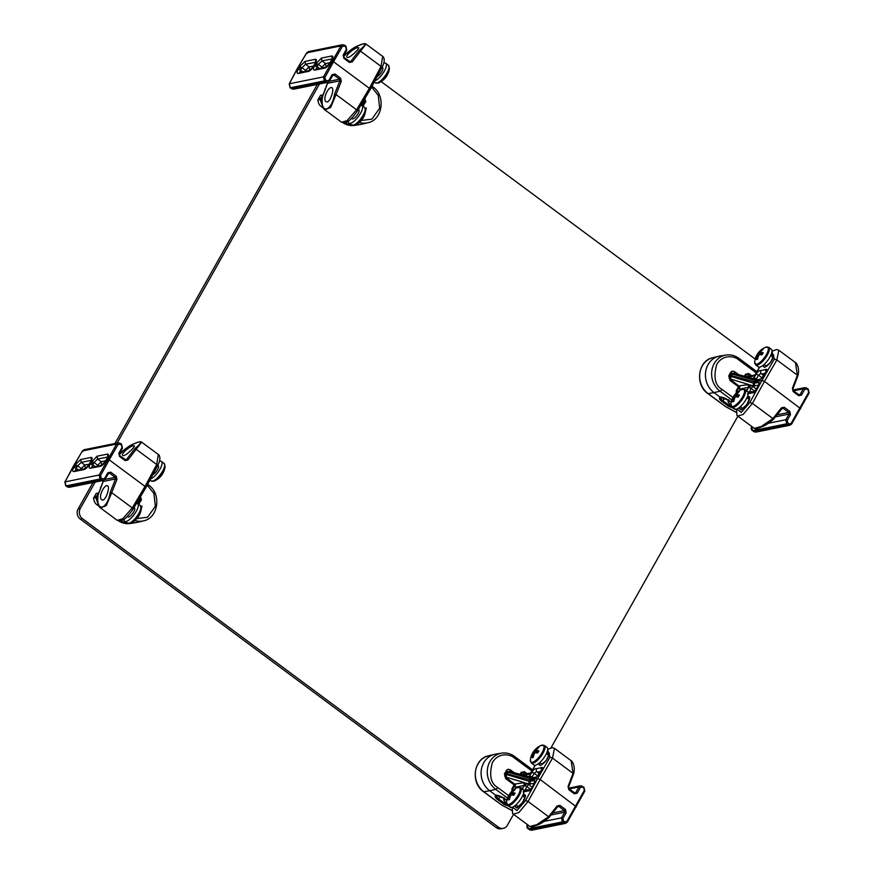 <?xml version="1.0" encoding="UTF-8"?>
<svg xmlns="http://www.w3.org/2000/svg" width="874" height="874" viewBox="0 0 874 874"><rect width="100%" height="100%" fill="white"/><g stroke="black" fill="none" stroke-linecap="round" stroke-linejoin="round"><path stroke-width="1.31" d="M344.443 54.363L345.143 54.887M381.13 81.588L755.223 359.061M513.551 814.317L507.368 825.274A7.331 6.468 -101.4 0 1 503.282 828.344A7.331 6.468 -101.4 0 1 498.431 827.197L82.429 518.632A7.331 6.468 -101.4 0 1 80.288 508.493L95.168 482.087M117.16 443.063L319.491 83.959M737.885 416.188L551.035 747.783M317.328 84.407L114.986 443.5M92.994 482.524L78.125 508.93A7.331 6.468 78.6 0 0 80.266 519.069L496.257 827.634A7.331 6.468 78.6 0 0 501.108 828.781L503.282 828.344M707.754 393.355A2.054 0.688 -53.4 0 0 707.874 393.595A2.054 0.688 -53.4 0 0 708.126 393.639L713.992 392.612A20.244 17.851 -101.4 0 1 705.613 372.062A20.244 17.851 -101.4 0 1 718.799 356.253A20.244 17.851 -101.4 0 1 719.947 356.024L725.955 355.041A20.015 17.655 -101.4 0 0 711.884 370.27A20.015 17.655 -101.4 0 0 720.078 391.224L731.855 399.953M732.947 397.495L721.957 389.345A2.054 0.688 -53.4 0 1 720.078 391.224L713.992 392.612L720.143 397.178C718.767 398.205 719.477 399.713 722.274 401.679L728.479 406.29L737.011 409.688M731.724 407L729.309 405.481L728.479 406.29M729.932 404.367L729.309 405.481L723.093 400.882C720.427 398.752 719.805 397.441 721.225 396.949L720.143 397.178L721.225 396.949M731.221 402.171L728.785 400.368L720.143 397.178M744.419 376.235L745.544 374.258L748.756 373.559L751.651 375.711M736.192 393.191L736.29 390.656L738.486 386.767L730.052 380.507L728.752 375.842L729.255 376.476L731.167 373.067L734.597 373.515M728.752 375.842L730.675 372.444C731.571 371.002 732.98 370.816 734.914 371.887L733.821 373.307A2.054 1.125 105.5 0 0 732.51 374.181L754.961 380.398L756.644 379.786M745.893 375.022L747.674 374.64L745.893 375.022L745.544 374.258L745.893 375.022L747.674 374.64L748.756 373.559M730.675 372.444L731.025 374.575L729.102 378.049M730.074 379.655L729.255 376.476L730.205 379.677L738.65 385.937L730.271 379.797M731.767 373.875L731.407 375.044M747.281 396.96A7.68 2.589 126.6 0 1 749.193 396.785A7.68 2.589 126.6 0 1 747.03 404.028A7.68 2.589 126.6 0 1 740.398 409.294A7.68 2.589 126.6 0 1 740.027 409.13A7.68 2.589 126.6 0 1 739.644 407.251M771.065 354.735A7.68 2.589 126.6 0 1 772.977 354.56A7.68 2.589 126.6 0 1 770.475 362.273A7.68 2.589 126.6 0 1 763.821 366.905A7.68 2.589 126.6 0 1 763.723 366.818A7.68 2.589 126.6 0 1 763.439 365.026M766.367 347.022A10.455 3.518 -53.4 0 0 765.548 347.284A10.455 3.518 -53.4 0 0 765.537 347.284L768.749 347.371A10.947 3.682 -53.4 0 1 765.187 358.351A10.947 3.682 -53.4 0 1 755.715 364.939L754.699 361.891A10.455 3.518 -53.4 0 0 763.843 358.384A10.455 3.518 -53.4 0 0 766.367 347.022M757.561 353.904A16.945 15.262 165.7 0 0 757.223 354.44A16.945 15.262 165.7 0 0 756.403 355.969A17.83 5.353 24.7 0 1 757.791 355.008A17.83 16.18 70.6 0 0 756.392 359.531A16.945 0.841 173.9 0 1 757.55 359.29A17.83 15.175 -95 0 1 759.025 354.757A17.83 5.353 24.7 0 1 762.073 354.822A16.945 8.183 108.3 0 1 763.231 352.757A17.83 6.358 -145.8 0 0 760.271 352.55A17.83 15.175 -95 0 1 763.242 349.196A16.945 7.921 70.4 0 0 762.084 349.425A17.83 16.18 70.6 0 0 759.036 352.801A17.83 6.358 -145.8 0 0 757.605 353.839A17.83 6.358 -145.8 0 0 757.561 353.904L759.2 354.746M757.791 355.008L758.687 355.521M761.407 354.757L759.036 352.801M760.271 352.55L762.27 354.429M755.715 364.939L758.337 366.883A10.947 3.682 -53.4 0 0 767.809 360.296A10.947 3.682 -53.4 0 0 771.371 349.316L768.749 347.371M762.084 349.425L762.303 350.059M737.612 396.982L735.242 395.026A17.83 16.18 70.6 0 1 738.29 391.65A16.945 7.921 70.4 0 1 739.448 391.421A17.83 15.175 -95 0 0 736.476 394.775A17.83 6.358 -145.8 0 1 739.437 394.982A16.945 8.183 108.3 0 0 738.279 397.047A17.83 5.353 24.7 0 0 735.231 396.982A17.83 15.175 -95 0 0 733.756 401.516A16.945 0.841 173.9 0 0 732.598 401.756A17.83 16.18 70.6 0 1 733.996 397.233A17.83 5.353 24.7 0 0 732.609 398.194A16.945 15.262 165.7 0 1 733.428 396.665A17.841 17.841 0 0 0 730.915 404.116L730.915 404.116A10.455 3.518 -53.4 0 0 740.049 400.609A10.455 3.518 -53.4 0 0 742.572 389.247A10.455 3.518 -53.4 0 0 741.753 389.509A10.455 3.518 -53.4 0 0 741.742 389.509A17.841 17.841 0 0 0 733.81 396.064A17.83 6.358 -145.8 0 0 733.767 396.13L735.405 396.971M735.242 395.026A17.83 6.358 -145.8 0 0 733.81 396.064M733.996 397.233L734.892 397.746M736.476 394.775L738.475 396.654M744.965 389.596A10.947 3.682 -53.4 0 1 741.403 400.576A10.947 3.682 -53.4 0 1 731.92 407.164L734.542 409.108A10.947 3.682 -53.4 0 0 744.025 402.521A10.947 3.682 -53.4 0 0 747.587 391.541L744.965 389.596L741.742 389.509M738.29 391.65L738.508 392.284M483.42 791.483A2.054 0.688 -53.4 0 0 483.541 791.713A2.054 0.688 -53.4 0 0 483.792 791.757L489.669 790.741A20.244 17.851 -101.4 0 1 481.279 770.191A20.244 17.851 -101.4 0 1 494.466 754.382A20.244 17.851 -101.4 0 1 495.613 754.142L501.621 753.159A20.015 17.655 -101.4 0 0 487.55 768.388A20.015 17.655 -101.4 0 0 495.744 789.342L507.521 798.082M508.613 795.624L497.634 787.474A2.054 0.688 -53.4 0 1 495.744 789.342L489.669 790.741L495.82 795.296C494.433 796.334 495.143 797.831 497.94 799.808L504.156 804.419L512.677 807.805M507.39 805.129L504.975 803.61L504.156 804.419M505.598 802.496L504.975 803.61L498.759 799C496.093 796.87 495.471 795.559 496.891 795.067L495.82 795.296L496.891 795.067M506.887 800.3L504.451 798.486L495.82 795.296M520.096 774.364L521.21 772.376L524.433 771.687L527.317 773.829M511.858 791.32L511.967 788.785L514.152 784.896L505.718 778.636L504.418 773.971L504.921 774.593L506.833 771.196L510.263 771.644M504.418 773.971L506.341 770.573C507.237 769.12 508.646 768.934 510.58 770.016L509.487 771.425A2.054 1.125 105.5 0 0 508.176 772.31L530.638 778.516L532.321 777.904M521.57 773.14L523.34 772.758L521.57 773.14L521.21 772.376L521.57 773.14L524.433 771.687M506.341 770.573L506.702 772.692L504.768 776.178M505.74 777.773L504.921 774.593L505.882 777.805L514.316 784.054L505.937 777.926M507.444 772.004L507.073 773.162M522.947 795.089A7.68 2.589 126.6 0 1 524.859 794.903A7.68 2.589 126.6 0 1 522.696 802.146A7.68 2.589 126.6 0 1 516.064 807.412A7.68 2.589 126.6 0 1 515.704 807.248A7.68 2.589 126.6 0 1 515.31 805.369M546.742 752.864A7.68 2.589 126.6 0 1 548.654 752.678A7.68 2.589 126.6 0 1 546.152 760.391A7.68 2.589 126.6 0 1 539.487 765.023A7.68 2.589 126.6 0 1 539.389 764.947A7.68 2.589 126.6 0 1 539.105 763.144M537.073 752.875L534.702 750.93A17.83 16.18 70.6 0 1 537.75 747.554A16.945 7.921 70.4 0 1 538.908 747.314A17.83 15.175 -95 0 0 535.937 750.679A17.83 6.358 -145.8 0 1 538.897 750.875A16.945 8.183 108.3 0 0 537.739 752.94A17.83 5.353 24.7 0 0 534.702 752.885A17.83 15.175 -95 0 0 533.216 757.419A16.945 0.841 173.9 0 0 532.058 757.649A17.83 16.18 70.6 0 1 533.457 753.126A17.83 5.353 24.7 0 0 532.069 754.087A16.945 15.262 165.7 0 1 532.889 752.558A17.841 17.841 0 0 0 530.376 760.009L530.376 760.009A10.455 3.518 -53.4 0 0 539.509 756.502A10.455 3.518 -53.4 0 0 542.033 745.151A10.455 3.518 -53.4 0 0 541.214 745.402A10.455 3.518 -53.4 0 0 541.203 745.413A17.841 17.841 0 0 0 533.271 751.957A17.83 6.358 -145.8 0 0 533.227 752.022L534.866 752.864M534.702 750.93A17.83 6.358 -145.8 0 0 533.271 751.957M533.457 753.126L534.353 753.65M535.937 750.679L537.936 752.558M544.426 745.489A10.947 3.682 -53.4 0 1 540.864 756.469A10.947 3.682 -53.4 0 1 531.381 763.068L534.003 765.012A10.947 3.682 -53.4 0 0 543.486 758.414A10.947 3.682 -53.4 0 0 547.048 747.434L544.426 745.489L541.203 745.413M537.75 747.554L537.969 748.177M513.278 795.1L510.908 793.155A17.83 16.18 70.6 0 1 513.956 789.779A16.945 7.921 70.4 0 1 515.114 789.539A17.83 15.175 -95 0 0 512.142 792.904A17.83 6.358 -145.8 0 1 515.103 793.1A16.945 8.183 108.3 0 0 513.945 795.165A17.83 5.353 24.7 0 0 510.908 795.111A17.83 15.175 -95 0 0 509.422 799.644A16.945 0.841 173.9 0 0 508.264 799.874A17.83 16.18 70.6 0 1 509.662 795.351A17.83 5.353 24.7 0 0 508.275 796.312A16.945 15.262 165.7 0 1 509.094 794.783A17.841 17.841 0 0 0 506.581 802.234L506.581 802.234A10.455 3.518 -53.4 0 0 515.715 798.727A10.455 3.518 -53.4 0 0 518.238 787.376A10.455 3.518 -53.4 0 0 517.419 787.627A10.455 3.518 -53.4 0 0 517.408 787.638A17.841 17.841 0 0 0 509.476 794.182A17.83 6.358 -145.8 0 0 509.433 794.248L511.072 795.089M510.908 793.155A17.83 6.358 -145.8 0 0 509.476 794.182M509.662 795.351L510.558 795.875M512.142 792.904L514.141 794.783M520.631 787.714A10.947 3.682 -53.4 0 1 517.069 798.694A10.947 3.682 -53.4 0 1 507.597 805.293L510.208 807.237A10.947 3.682 -53.4 0 0 519.691 800.639A10.947 3.682 -53.4 0 0 523.253 789.659L520.631 787.714L517.408 787.638M513.956 789.779L514.185 790.402M366.315 107.994L364.808 114.308M321.075 98.172L317.939 100.324L318.77 98.478L320.354 98.86M317.83 99.942L318.77 98.478M321.894 99.308L319.687 99.494L321.763 101.679M322.124 94.873L322.124 95.736L320.55 95.266L318.846 98.347M359.269 122.415A20.015 17.655 -101.4 0 0 367.834 122.742L361.902 124.163A20.244 17.851 -101.4 0 1 360.765 124.392A20.244 17.851 -101.4 0 1 356.177 124.479M317.939 100.324L320.441 98.096L322.113 97.932M321.785 100.608L320.496 100.739L323.446 108.278M364.469 97.123L365.769 101.777L364.731 101.264L361.76 105.393M365.769 101.777L362.852 106.169M363.846 105.186L361.683 104.334M364.458 99.177L364.731 101.264L364.108 101.133A2.054 0.666 28.2 0 1 364.021 101.209M360.831 105.273A10.947 3.682 126.6 0 1 361.989 105.525L364.611 107.469A10.947 3.682 126.6 0 1 362.164 116.854A10.947 3.682 126.6 0 1 353.02 125.255A10.947 3.682 126.6 0 1 351.567 125.048L354.789 125.135A17.841 17.841 0 0 0 362.721 118.58A17.83 6.358 34.2 0 0 362.765 118.514A16.945 15.262 -14.3 0 0 363.103 117.979A17.841 17.841 0 0 0 365.616 110.528L365.616 110.528A10.455 3.518 126.6 0 1 361.639 118.886A10.455 3.518 126.6 0 1 354.789 125.135A10.455 3.518 126.6 0 1 354.778 125.135A10.455 3.518 126.6 0 1 353.959 125.397M363.103 117.979A16.945 15.262 -14.3 0 0 363.923 116.45M358.318 109.49L358.788 109.84A5.572 1.879 126.6 0 1 357.542 114.614A5.572 1.879 126.6 0 1 352.888 118.897A5.572 1.879 126.6 0 1 352.146 118.788L351.621 118.394M361.989 105.525A10.947 3.682 126.6 0 1 359.542 114.909A10.947 3.682 126.6 0 1 350.398 123.31A10.947 3.682 126.6 0 1 348.955 123.103A10.947 3.682 126.6 0 1 348.322 121.147M378.573 82.91A17.841 17.841 0 0 0 386.516 76.355A17.83 6.358 34.2 0 0 386.559 76.289A16.945 15.262 -14.3 0 0 386.898 75.754A17.841 17.841 0 0 0 389.411 68.303L389.411 68.303A10.455 3.518 126.6 0 1 385.423 76.661A10.455 3.518 126.6 0 1 378.584 82.91A10.455 3.518 126.6 0 1 378.573 82.91A10.455 3.518 126.6 0 1 377.754 83.172M386.898 75.754A16.945 15.262 -14.3 0 0 387.717 74.224M382.069 67.232L382.583 67.615A5.572 1.879 126.6 0 1 381.567 72.029A5.572 1.879 126.6 0 1 377.12 76.53M383.719 63.267A10.947 3.682 126.6 0 1 385.784 63.299A10.947 3.682 126.6 0 1 383.653 72.181A10.947 3.682 126.6 0 1 374.782 80.921M141.981 506.122L140.474 512.426M96.741 496.301L93.605 498.442L94.436 496.596L96.02 496.989M99.8 507.084C96.839 503.894 94.621 504.779 93.507 498.06L94.436 496.596M97.56 497.437L95.364 497.623L97.429 499.808M97.79 493.002L97.79 493.854L96.227 493.395L94.512 496.465M134.946 520.533A20.015 17.655 -101.4 0 0 143.5 520.86L137.579 522.291A20.244 17.851 -101.4 0 1 136.431 522.521A20.244 17.851 -101.4 0 1 131.843 522.597M93.605 498.442L96.118 496.224L97.779 496.05M97.451 498.726L96.162 498.868L99.112 506.407M140.135 495.241L141.435 499.906L140.397 499.393L137.426 503.511M141.435 499.906L138.518 504.287M139.512 503.304L137.36 502.463M140.124 497.306L140.397 499.393L139.785 499.251M136.497 503.391A10.947 3.682 126.6 0 1 137.655 503.653L140.277 505.598A10.947 3.682 126.6 0 1 137.83 514.983A10.947 3.682 126.6 0 1 128.686 523.384A10.947 3.682 126.6 0 1 127.243 523.165L130.455 523.253A17.841 17.841 0 0 0 138.387 516.709A17.83 6.358 34.2 0 0 138.431 516.632A16.945 15.262 -14.3 0 0 138.769 516.097A17.841 17.841 0 0 0 141.293 508.646L141.293 508.646A10.455 3.518 126.6 0 1 137.305 517.015A10.455 3.518 126.6 0 1 130.455 523.253L130.455 523.253A10.455 3.518 126.6 0 1 129.636 523.515M138.769 516.097A16.945 15.262 -14.3 0 0 139.6 514.578M133.984 507.619L134.454 507.958A5.572 1.879 126.6 0 1 133.209 512.743A5.572 1.879 126.6 0 1 128.554 517.026A5.572 1.879 126.6 0 1 127.823 516.916L127.287 516.523M137.655 503.653A10.947 3.682 126.6 0 1 135.208 513.038A10.947 3.682 126.6 0 1 126.064 521.439A10.947 3.682 126.6 0 1 124.621 521.232A10.947 3.682 126.6 0 1 123.988 519.276M159.385 461.396A10.947 3.682 126.6 0 1 161.45 461.428L164.072 463.373A10.947 3.682 126.6 0 1 161.624 472.758A10.947 3.682 126.6 0 1 152.48 481.159A10.947 3.682 126.6 0 1 151.038 480.94L154.25 481.028A17.841 17.841 0 0 0 162.182 474.484A17.83 6.358 34.2 0 0 162.225 474.407A16.945 15.262 -14.3 0 0 162.564 473.872A17.841 17.841 0 0 0 165.088 466.421L165.088 466.421A10.455 3.518 126.6 0 1 161.1 474.79A10.455 3.518 126.6 0 1 154.25 481.028A10.455 3.518 126.6 0 1 154.239 481.028A10.455 3.518 126.6 0 1 153.42 481.29M162.564 473.872A16.945 15.262 -14.3 0 0 163.383 472.353M157.735 465.361L158.249 465.733A5.572 1.879 126.6 0 1 157.233 470.146A5.572 1.879 126.6 0 1 152.786 474.658M161.45 461.428A10.947 3.682 126.6 0 1 159.319 470.299A10.947 3.682 126.6 0 1 150.459 479.039M762.183 377.961L758.566 375.164L760.817 373.384L763.843 375.744M752.11 378.366L753.869 378.005L756.108 374.192C757.944 371.461 759.43 370.259 760.555 370.598L760.817 373.384C761.844 374.345 763.658 373.985 766.247 372.28L765.231 369.658C767.11 368.708 767.394 369.549 766.094 372.171L761.199 378.759M753.202 378.661L754.207 377.994L756.392 378.857L756.392 380.354M759.659 367.124L754.415 375.918L754.918 374.826L754.415 375.918L747.991 377.218M755.562 373.996L759.495 367.146M734.193 373.569A2.054 1.125 105.5 0 0 733.821 373.307L756.939 379.633M730.26 376.486L731.833 375.328L731.21 376.497A2.054 1.136 106.7 0 0 731.025 379.207A2.054 1.912 -176 0 1 730.161 376.661A2.054 0.666 -151.7 0 1 730.194 376.563A2.054 0.666 -151.7 0 1 731.21 376.497L753.41 383.151L753.224 385.849L758.446 385.292M738.847 385.969L748.712 384.505L752.951 386.45L751.05 388.329L748.625 387.302L739.852 389.072C738.825 389.116 738.792 388.122 739.775 386.1M730.904 375.296L731.462 374.356A2.054 0.688 30.6 0 1 731.505 374.236L729.899 378.103A2.054 1.912 4 0 0 730.97 379.917A2.054 0.677 127.6 0 1 730.697 379.873L730.697 379.873A2.054 0.677 127.6 0 1 730.598 379.666M733.821 373.307L731.505 374.236A2.054 0.688 30.6 0 1 732.51 374.181L730.795 375.492L754.175 381.752L754.961 380.398L755.748 380.474L753.41 383.151L754.186 383.238L754.775 386.035M798.76 394.797L800.092 394.524L803.228 388.864L804.856 387.641L806.789 388.1L806.8 388.941L806.789 388.1M751.76 426.479L752.536 430.707L786.666 423.814L785.824 419.749L789.08 414.068L790.5 414.637L789.823 411.381L784.273 407.262L781.411 407.841L772.933 418.602L752.405 403.373L764.488 381.37L761.986 380.419L774.353 359.017L771.982 351.545M774.353 359.017L776.855 359.979L778.789 350.212L795.46 362.579L797.383 375.208L792.401 388.34L793.133 391.541L798.683 395.671L801.524 395.059L804.67 389.4L806.8 388.941L808.1 389.902L808.647 392.317L791.199 423.278L791.538 424.054L789.921 425.245L787.977 424.775L753.836 431.68L755.77 432.138L789.921 425.245L791.669 423.977L809.127 392.994L808.253 389.094L804.856 387.641L792.816 390.066M798.672 394.829L798.683 395.671L798.672 394.829L801.524 395.059M797.383 375.208L776.855 359.979L764.488 381.37L800.671 408.715M749.335 392.35L751.05 388.329L754.896 391.246M749.51 393.442L749.007 392.12L746.516 391.213M745.981 390.35L746.625 389.749L746.134 390.459M736.88 409.043L741.272 412.419L749.903 402.411L761.986 380.419L754.95 381.84L754.186 383.238L758.512 382.364C759.55 382.342 759.561 383.347 758.556 385.401L756.502 389.192C754.754 391.989 753.301 393.213 752.153 392.863L754.95 392.339M758.512 382.364L759.102 385.161M736.607 409.152L736.891 415.248L737.645 416.013L743.14 414.451L752.405 403.373L749.903 402.411M737.645 416.013L754.317 428.38L761.134 426.523L772.933 418.602L773.108 419.586L781.76 408.617L781.411 407.841L781.76 408.617L784.273 407.262M772.933 418.602L773.108 419.586L761.757 426.829L755.507 428.457M747.499 396.414L748.297 396.13L749.892 397.364L746.855 404.651L740.966 409.797L739.382 407.459M771.174 354.483L772.321 354.046L773.851 355.183L770.584 362.349L764.51 367.397L763.024 365.354M537.849 776.079L534.232 773.282L536.483 771.513L539.52 773.872M527.787 776.483L529.535 776.134L531.774 772.31C533.61 769.579 535.096 768.377 536.221 768.727L536.483 771.513C537.521 772.474 539.324 772.103 541.913 770.409L540.897 767.776C542.776 766.826 543.071 767.667 541.76 770.3L539.586 774.003L535.74 777.718L536.822 776.899L532.55 777.762L530.616 779.958L529.841 779.881L530.638 778.516L535.74 777.718M528.879 776.789L529.873 776.123L532.058 776.986L532.058 778.483M521.68 774.801L530.594 772.944L530.092 774.047L530.157 773.261M531.228 772.124L535.161 765.263M509.859 771.698A2.054 1.125 105.5 0 0 509.487 771.425L532.605 777.751M505.926 774.615L507.51 773.446L506.876 774.626A2.054 1.136 106.7 0 0 506.691 777.325A2.054 1.912 -176 0 1 505.827 774.79A2.054 0.666 -151.7 0 1 505.86 774.692A2.054 0.666 -151.7 0 1 506.876 774.626L529.087 781.269L528.901 783.978L534.123 783.41M514.524 784.098L524.389 782.623L528.628 784.579L526.727 786.458L524.302 785.431L515.518 787.201C514.491 787.234 514.469 786.25 515.442 784.218M506.57 773.424L507.139 772.474A2.054 0.688 30.6 0 1 507.171 772.365L505.565 776.221A2.054 1.912 4 0 0 506.636 778.035A2.054 0.677 127.6 0 1 506.363 777.991L506.363 777.991A2.054 0.677 127.6 0 1 506.264 777.784M509.487 771.425L507.171 772.365A2.054 0.688 30.6 0 1 508.176 772.31L506.461 773.61L529.841 779.881L529.087 781.269L529.852 781.367L530.442 784.153M574.426 792.915L575.758 792.652L578.894 786.993L580.522 785.759L582.455 786.229L582.466 787.059L582.455 786.229M527.426 824.608L528.202 828.836L562.343 821.931L561.49 817.878L564.746 812.197L566.166 812.754L565.5 809.51L559.939 805.391L557.077 805.97L548.599 816.72L528.071 801.491L540.165 779.499L537.663 778.537L550.019 757.146L547.648 749.674M550.019 757.146L552.521 758.108L554.455 748.33L571.126 760.697L573.049 773.337L568.067 786.469L568.799 789.67L574.349 793.789L577.201 793.177L580.336 787.518L582.466 787.059L583.777 788.031L584.313 790.435L566.865 821.407L567.215 822.172L565.587 823.363L563.643 822.904L529.513 829.797L531.447 830.267L565.587 823.363L567.346 822.095L584.804 791.112L583.919 787.212L580.533 785.759M574.349 792.947L574.349 793.789L574.349 792.947L577.201 793.177M573.049 773.337L552.521 758.108L540.165 779.499L576.337 806.844M525.001 790.478L526.727 786.458L530.562 789.375M525.176 791.56L524.673 790.249L522.182 789.331M521.647 788.479L522.291 787.878L521.8 788.588M512.546 807.161L516.938 810.548L525.569 800.529L537.663 778.537L530.616 779.958L529.852 781.367L534.178 780.493C535.216 780.46 535.238 781.476 534.222 783.53L532.168 787.321C530.42 790.118 528.967 791.341 527.82 790.981L530.616 790.467L529.513 790.249L531.938 787.725M534.178 780.493L534.768 783.279M512.273 807.27L512.557 813.377L513.311 814.142L518.817 812.58L528.071 801.491L525.569 800.529M513.311 814.142L529.983 826.509L536.8 824.652L548.599 816.72L548.774 817.714L557.426 806.735L557.077 805.97L557.426 806.735L559.939 805.391M548.599 816.72L548.774 817.714L537.423 824.958L531.173 826.586M523.165 794.532L523.974 794.258L525.558 795.482L522.521 802.78L516.632 807.915L515.048 805.588M546.84 752.612L547.998 752.164L549.517 753.301L546.25 760.478L540.176 765.515L538.69 763.483M348.071 57.509L347.153 57.4C344.76 55.98 354.134 47.961 357.816 47.633L358.646 47.666C360.001 48.07 351.37 56.777 348.071 57.509M361.443 104.246A2.054 1.901 -5.3 0 0 362.852 103.274L362.743 102.072M300.711 72.881C299.727 72.892 299.706 71.952 300.645 70.04L301.29 68.849L298.81 67.91L297.652 68.139L297.99 68.904M329.192 81.304L339.505 79.217L339.844 80.834L327.542 83.314L322.495 96.708C319.808 114.549 331.639 112.156 334.524 94.272L339.844 80.834L341.275 81.38L340.587 78.168L335.026 74.039L332.153 74.661L328.897 80.342L326.734 80.801L325.434 79.84L324.92 77.425L333.54 61.726L332.12 61.18L330.722 61.846M315.94 63.387L318.398 64.359L317.71 65.528L315.23 64.589L321.446 58.077L331.738 55.991C333.223 55.947 333.191 57.356 331.65 60.219L330.285 62.644C328.526 65.637 326.745 67.44 324.942 68.063L314.64 70.149C313.154 70.193 313.132 68.751 314.574 65.812L315.23 64.589L314.301 65.157M313.864 65.954C312.105 68.959 310.314 70.761 308.522 71.384L298.22 73.471C296.734 73.503 296.712 72.061 298.154 69.133L299.52 66.708L305.026 61.399L315.317 59.312C316.803 59.268 316.77 60.667 315.23 63.529L313.635 66.369M362.579 102.367L364.152 100.958A2.054 1.89 -3.8 0 0 364.371 99.997L364.13 101.1A2.054 0.666 28.2 0 0 364.152 100.958L364.076 99.822M362.644 103.558A2.054 0.688 -149.4 0 0 362.819 103.427A2.054 0.688 -149.4 0 0 362.852 103.274L363.431 100.914M329.258 81.096L328.897 80.342L329.258 81.096L327.608 82.32L325.663 81.861L291.523 88.755L293.456 89.224L327.608 82.32L329.389 81.02L333.169 74.913M317.131 69.559C316.148 69.581 316.126 68.631 317.065 66.73L319.567 68.5M326.734 80.801L325.663 81.861L324.352 80.9L323.489 76.879L289.327 83.784L290.223 87.793L324.352 80.9L325.434 79.84M324.92 77.425L323.489 76.879L340.936 45.907L342.542 44.716L344.476 45.186L344.487 46.027L344.476 45.186M297.521 68.216L306.643 52.888L308.391 51.621L306.774 52.811L297.652 68.139L289.327 83.784L289.665 84.549M330.121 62.655L325.51 63.584L321.982 67.079L318.398 64.359L322.003 60.929L332.142 58.875M299.52 66.708L301.978 67.68L305.583 64.239L315.711 62.196M313.7 65.976L309.09 66.905L305.561 70.401L301.978 67.68L301.29 68.849M332.502 75.415L333.955 75.098L332.502 75.415L332.153 74.661L332.502 75.415L333.955 75.098L332.612 75.372M341.537 122.207L324.866 109.84L330.634 107.469L336.064 94.556L356.592 109.785L347.054 120.656L341.537 122.207L346.301 122.294C348.912 121.541 352.626 117.772 357.422 110.998L356.592 109.785L369.374 88.307L333.54 61.726L342.368 46.453L344.487 46.027L345.787 46.988L346.322 49.425L343.176 55.084L343.886 58.329L349.447 62.447L352.266 61.879L360.514 51.162L381.042 66.391L369.374 88.307L369.986 89.651M381.883 67.582C386.374 59.683 382.987 56.067 382.681 56.406L381.042 66.391L381.883 67.582L370.215 89.509L357.422 110.998M327.542 83.314L327.444 82.353M382.681 56.406L366.009 44.039L360.514 51.162L359.258 50.397L350.835 61.322L352.266 61.879M359.258 50.397C372.193 40.171 360.383 42.553 347.218 52.822L343.558 56.777M324.822 89.345L325.226 89.989L324.822 89.345M327.237 101.919L326.122 101.679C321.982 99.308 329.017 85.237 332.098 87.848C334.36 89.17 330.547 101.318 327.237 101.919M123.737 455.627L122.819 455.529C120.437 454.109 129.8 446.09 133.493 445.762L134.323 445.795C135.667 446.188 127.047 454.895 123.737 455.627M137.109 502.375A2.054 1.901 -5.3 0 0 138.518 501.392L138.409 500.19M76.377 470.999C75.393 471.02 75.372 470.07 76.311 468.169L76.956 466.967L74.487 466.028L73.318 466.268L73.667 467.033M104.869 479.433L115.182 477.346L115.51 478.952L103.208 481.443L98.161 494.826C95.485 512.667 107.305 510.285 110.2 492.401L115.51 478.952L116.941 479.498L116.253 476.286L110.703 472.168L107.819 472.779L104.563 478.471L102.411 478.93L101.1 477.958L100.586 475.554L109.217 459.844L107.786 459.298L106.388 459.964M91.606 461.516L94.064 462.488L93.376 463.657L90.907 462.707L97.112 456.195L107.415 454.119C108.889 454.065 108.857 455.474 107.327 458.337L105.962 460.762C104.192 463.755 102.411 465.569 100.608 466.192L90.306 468.267C88.82 468.311 88.798 466.869 90.24 463.941L90.907 462.707L89.967 463.286M89.53 464.083C87.771 467.077 85.991 468.89 84.188 469.513L73.886 471.589C72.4 471.632 72.378 470.19 73.82 467.251L75.186 464.826L80.692 459.516L90.983 457.441C92.469 457.386 92.436 458.795 90.907 461.658L89.301 464.498M139.742 497.94L139.818 499.087A2.054 1.89 -3.8 0 0 140.037 498.125L139.796 499.229A2.054 0.666 28.2 0 1 139.687 499.327M138.245 500.496L139.195 500.256L138.245 500.496L139.195 500.256L139.097 499.032M104.924 479.214L104.563 478.471L104.924 479.214L103.274 480.449L101.329 479.99L67.189 486.884L69.133 487.342L103.274 480.449L105.055 479.138L108.846 473.042M92.797 467.688C91.814 467.699 91.792 466.76 92.731 464.848L95.244 466.618M102.411 478.93L101.329 479.99L100.029 479.018L99.155 474.997L64.993 481.902L65.889 485.911L100.029 479.018L101.1 477.958M100.586 475.554L99.155 474.997L116.603 444.036L118.209 442.845L120.142 443.304L120.153 444.145L120.142 443.304M69.122 487.342L65.736 485.889L64.851 481.989L82.309 451.006L84.068 449.749L82.44 450.929L73.318 466.268L64.993 481.902L65.342 482.667M105.787 460.773L101.176 461.712L97.648 465.197L94.064 462.488L97.67 459.047L107.808 457.004M75.186 464.826L77.644 465.798L81.249 462.368L91.388 460.314M89.367 464.094L84.756 465.023L81.227 468.519L77.644 465.798L76.956 466.967M108.168 473.533L109.621 473.227L108.168 473.533L107.819 472.779L108.168 473.533L109.621 473.227L108.289 473.5M117.203 520.325L100.532 507.958L106.3 505.587L111.73 492.674L132.258 507.903L122.721 518.785L117.203 520.325L121.967 520.423C124.578 519.659 128.292 515.9 133.099 509.116L132.258 507.903L145.04 486.425L109.217 459.844L118.034 444.582L120.153 444.145L121.464 445.117L121.989 447.543L118.853 453.202L119.552 456.447L125.113 460.565L127.932 459.997L136.18 449.291L156.708 464.52L145.04 486.425L145.652 487.768M157.56 465.7C162.051 457.801 158.653 454.196 158.347 454.524L156.708 464.52L157.549 465.7L145.892 487.626L133.099 509.116M103.208 481.443L103.11 480.482M158.347 454.524L141.675 442.157L136.18 449.291L134.924 448.526L126.501 459.451L127.932 459.997M134.924 448.526C147.87 438.3 136.049 440.682 122.884 450.951L119.225 454.895M100.488 487.463L100.892 488.107L100.488 487.463M102.903 500.048L101.788 499.797C97.648 497.437 104.683 483.366 107.764 485.966C110.026 487.299 106.224 499.436 102.903 500.048M78.125 508.93L80.288 508.493M80.266 519.069L82.429 518.632M496.257 827.634L498.431 827.197M736.072 412.178L725.813 406.76L708.126 393.639A20.015 17.655 -101.4 0 1 699.834 373.318A20.015 17.655 -101.4 0 1 712.878 357.684C697.878 360.459 694.677 384.844 707.874 393.595L725.442 406.486M725.813 406.76L736.061 412.32M724.655 398.096L722.274 401.679M738.628 358.296A2.054 0.688 126.6 0 1 738.891 358.34A2.054 0.688 126.6 0 1 738.606 359.793L756.13 372.794M721.957 389.345C715.063 385.423 713.315 377.142 716.702 364.491C723.049 353.697 734.968 356.253 738.606 359.793M728.785 399.724L728.785 400.368L728.785 399.724M734.914 371.887L738.596 374.629M746.68 376.705L745.511 375.842M738.486 386.767L738.65 385.937L738.967 387.455L738.486 386.767M736.29 390.656L736.651 391.421L736.29 390.656M738.847 387.532L736.771 391.344L737.23 393.486M745.959 375.044L747.674 374.64L749.663 376.104M729.462 378.879L729.255 376.476M729.593 378.245L729.932 377.644M511.738 810.296L501.479 804.878L483.792 791.757A20.015 17.655 -101.4 0 1 475.511 771.436A20.015 17.655 -101.4 0 1 488.544 755.802C473.555 758.588 470.354 782.962 483.541 791.713L501.108 804.604M501.479 804.878L511.738 810.449M500.332 796.225L497.94 799.808M514.294 756.425A2.054 0.688 126.6 0 1 514.557 756.458A2.054 0.688 126.6 0 1 514.283 757.922L531.796 770.912M497.634 787.474C490.729 783.541 488.981 775.26 492.368 762.62C498.715 751.826 510.635 754.382 514.283 757.922M504.451 797.853L504.451 798.486L504.451 797.853M510.58 770.016L514.262 772.747M522.346 774.834L521.177 773.971M514.152 784.896L514.316 784.054L514.633 785.573L514.152 784.896M511.967 788.785L512.317 789.55L511.967 788.785M514.513 785.66L512.448 789.473L512.896 791.604M521.625 773.162L523.34 772.758L525.329 774.233M505.128 776.997L504.921 774.593M505.259 776.374L505.598 775.773M342.87 122.808L354.746 125.386A20.015 17.655 -101.4 0 1 343.143 122.863M320.824 98.03L322.55 96.053M372.575 86.777A2.054 0.688 126.6 0 1 372.837 86.821A2.054 0.688 126.6 0 1 372.553 88.285L378.234 95.288L379.698 108.179L371.865 119.159L361.29 120.448M371.341 87.378L372.553 88.285M385.784 63.299L388.406 65.244A10.947 3.682 126.6 0 1 385.947 74.629A10.947 3.682 126.6 0 1 376.814 83.03A10.947 3.682 126.6 0 1 375.361 82.822L378.584 82.91M118.547 520.937L130.412 523.504A20.015 17.655 -101.4 0 1 118.809 520.98M96.49 496.159L98.216 494.171M148.252 484.906A2.054 0.688 126.6 0 1 148.504 484.95A2.054 0.688 126.6 0 1 148.23 486.403L153.9 493.417L155.375 506.297L147.531 517.277L136.956 518.577M147.018 485.507L148.23 486.403M766.094 372.171L761.134 378.781L755.748 380.474L760.074 379.6M755.169 378.245L753.978 379.043M753.454 378.737L754.207 377.994M757.354 379.545L756.392 378.857L758.566 375.164L756.108 374.192M804.67 389.4L803.228 388.864L793.428 390.842M730.883 404.968C728.25 402.761 727.616 401.603 728.971 401.505L730.314 401.581M739.852 389.072L739.262 386.286L730.97 379.917L731.025 379.207L748.712 384.505L748.963 387.302M749.892 387.597L750.591 385.063L753.224 385.849M756.414 389.072L752.951 386.45M781.76 408.617L783.191 408.322L788.752 412.441L789.08 414.068L775.894 416.734M752.001 427.441L751.913 426.599M768.519 423.245L785.824 419.749L787.245 420.318L790.5 414.637M752.536 430.707L752.525 429.866L753.836 431.68L753.836 430.838L753.836 431.68M791.538 424.054L791.199 423.278L787.977 424.775L786.666 423.814L787.747 422.754L787.245 420.318M793.122 390.711L793.133 391.541L793.122 390.711M808.1 389.072L808.1 389.902M808.647 392.317L808.996 393.082M748.035 384.516L748.625 387.302L746.691 390.875M730.893 405.055L728.424 402.892L727.933 400.325A5.921 1.956 29.4 0 1 728.217 400.041M789.047 423.726L787.747 422.754M777.62 414.691L788.752 412.441L789.823 411.381M766.968 372.095L766.4 371.046L765.842 372.586M760.555 370.598L765.231 369.658M752.153 392.863L747.478 393.803M783.191 408.322L781.859 408.595M745.489 389.979L746.625 389.749L746.21 390.525M736.618 391.771L738.29 391.432M741.982 409.567L740.901 409.808M748.297 396.13L748.57 397.331M772.572 355.27L772.321 354.046M530.835 776.363L529.644 777.172M529.12 776.855L529.873 776.123M533.02 777.663L532.058 776.986L534.232 773.282L531.774 772.31M580.336 787.518L578.894 786.993L569.105 788.971M506.549 803.097C503.927 800.879 503.282 799.721 504.637 799.623L505.991 799.71M515.518 787.201L514.928 784.415L506.636 778.035L506.691 777.325L524.389 782.623L524.64 785.42M525.558 785.726L526.257 783.191L528.901 783.978M532.08 787.201L528.628 784.579M557.426 806.735L558.868 806.44L564.418 810.569L564.746 812.197L551.56 814.852M527.667 825.559L527.59 824.728M544.196 821.374L561.49 817.878L562.911 818.435L566.166 812.754M528.202 828.836L528.191 827.995L529.513 829.797M567.215 822.172L566.865 821.407L564.724 821.844L563.643 822.904L562.343 821.931L563.413 820.883L562.911 818.435M568.788 788.829L568.799 789.67L568.788 788.829M583.766 787.19L583.777 788.031M584.313 790.435L584.662 791.21M523.712 782.634L524.302 785.431L522.368 789.004M506.559 803.184L504.101 801.021L503.599 798.443A5.921 1.956 29.4 0 1 503.894 798.159M564.724 821.844L563.413 820.883M553.286 812.82L564.418 810.569L565.5 809.51M536.221 768.727L540.897 767.776M535.325 765.253L530.092 774.047L523.657 775.347M527.82 790.981L523.144 791.931M532.168 787.321L534.495 782.361L535.041 783.322M558.868 806.44L557.525 806.713M521.155 788.108L522.291 787.878L521.887 788.643M512.284 789.899L513.956 789.561M517.648 807.685L515.704 807.248M523.974 794.258L524.236 795.46M548.249 753.399L547.998 752.164M291.523 88.755L290.212 86.952L290.223 87.793M342.368 46.453L340.936 45.907L306.774 52.811L307.124 53.576L306.774 52.811M298.154 69.133L303.147 71.81M298.22 73.471L300.208 72.804M308.522 71.384L309.68 70.499L299.378 72.575M314.574 65.812L317.065 66.73L317.71 65.528M314.64 70.149L316.628 69.483M324.942 68.063L326.1 67.178L315.798 69.254M331.738 55.991L332.295 58.842M321.446 58.077L322.003 60.929L325.51 63.584L326.078 66.402L324.451 68.019M315.317 59.312L315.875 62.163M305.026 61.399L305.583 64.239L309.09 66.905L309.658 69.723L308.03 71.34M306.774 71.078L305.561 70.401L304.96 71.45M321.392 68.128L321.982 67.079L323.194 67.768M327.553 66.107L326.078 66.402M311.133 69.428L309.658 69.723M335.026 74.039L333.955 75.098L339.505 79.217L340.587 78.168M345.787 46.147L345.787 46.988M346.322 49.425L346.661 50.211M343.875 57.487L343.886 58.329L343.875 57.487M349.436 61.606L349.447 62.447L349.436 61.606L350.835 61.322L349.534 61.584M347.393 53.817L347.218 52.822L347.393 53.817M334.524 94.272L336.064 94.556L341.275 81.38M138.518 501.392L139.818 499.087A2.054 0.666 28.2 0 1 139.796 499.229L138.485 501.556A2.054 0.688 -149.4 0 0 138.518 501.392M138.321 501.676A2.054 0.688 -149.4 0 0 138.485 501.556L136.224 502.506M67.189 486.884L67.189 486.042L67.189 486.884L65.878 485.081L65.889 485.911M118.034 444.582L116.603 444.036L82.44 450.929L82.79 451.705L82.44 450.929M73.82 467.251L78.824 469.939M73.886 471.589L75.874 470.922M84.188 469.513L85.346 468.617L75.055 470.704M90.24 463.941L92.731 464.848L93.376 463.657M90.306 468.267L92.294 467.612M100.608 466.192L101.766 465.307L91.475 467.382M107.415 454.119L107.972 456.971M97.112 456.195L97.67 459.047L101.176 461.712L101.745 464.531L100.117 466.148M90.983 457.441L91.541 460.281M80.692 459.516L81.249 462.368L84.756 465.023L85.324 467.852L83.696 469.458M82.44 469.207L81.227 468.519L80.637 469.567M97.058 466.257L97.648 465.197L98.86 465.886M103.219 464.236L101.745 464.531M86.799 467.546L85.324 467.852M110.703 472.168L109.621 473.227L115.182 477.346L116.253 476.286M121.453 444.276L121.464 445.117M121.989 447.543L122.327 448.329M119.552 455.616L119.552 456.447L119.552 455.616M125.102 459.735L125.113 460.565L125.102 459.735L126.501 459.451L125.2 459.713M123.059 451.945L122.884 450.951L123.059 451.945M110.2 492.401L111.73 492.674L116.941 479.498M712.878 357.684L718.799 356.253M756.818 371.636L738.891 358.34C734.903 355.456 730.598 354.352 725.955 355.041M731.21 402.237L728.665 400.358C725.3 398.118 722.656 397.102 720.744 397.309M745.478 375.907L746.582 376.727M745.172 376.443L746.68 374.411M740.934 409.797L740.027 409.13M773.851 355.205L772.977 354.56M765.548 347.284A17.841 17.841 0 0 0 757.605 353.839M757.223 354.44A17.841 17.841 0 0 0 754.699 361.891M773.151 357.313L770.726 355.51M766.509 366.272L764.084 364.469M749.357 399.538L746.931 397.736M742.714 408.497L740.289 406.694M731.92 407.164L730.915 404.116M488.544 755.802L494.466 754.382M532.485 769.765L514.557 756.458C510.569 753.574 506.264 752.481 501.621 753.159M506.876 800.365L504.331 798.475C500.966 796.247 498.322 795.231 496.421 795.438M521.144 774.036L522.248 774.856M520.838 774.572L522.346 772.54M549.528 753.333L548.654 752.678M548.817 755.442L546.392 753.639M542.186 764.389L539.75 762.587M531.381 763.068L530.376 760.009M525.034 797.667L522.597 795.864M518.391 806.615L515.955 804.812M507.597 805.293L506.581 802.234M317.83 99.931C318.944 106.661 321.173 105.765 324.134 108.955M322.757 95.255L320.55 95.266L318.792 98.401M354.746 125.386L360.765 124.392M367.834 122.742C382.823 119.957 386.024 95.583 372.837 86.821L371.974 86.187M348.955 123.103L351.567 125.048M364.611 107.469L365.616 110.528M374.225 81.97L375.361 82.822M388.406 65.244L389.411 68.303M98.423 493.384L96.227 493.395L94.458 496.519M130.412 523.504L136.431 522.521M143.5 520.86C158.489 518.085 161.69 493.701 148.504 484.95L147.651 484.316M124.621 521.232L127.243 523.165M140.277 505.598L141.293 508.646M149.891 480.099L151.038 480.94M164.072 463.373L165.088 466.421M729.899 378.103L730.697 379.873L736.891 384.636M755.77 432.138L752.383 430.685C751.225 429.702 750.93 428.391 751.52 426.741L751.695 426.436M795.46 362.579C795.504 361.891 800.202 367.025 797.973 375.612L792.882 389.017L793.275 390.733L799.448 395.015M738.869 386.155L739.535 387.204L740.016 385.947M746.363 376.77L754.491 375.132M778.789 350.212L776.604 349.513L772.004 351.261M754.71 392.142C749.695 390.602 748.548 393.202 747.871 393.245M759.375 385.194L758.818 384.243L756.261 389.334L753.847 392.12L754.983 392.36M754.317 428.38C755.682 428.107 752.951 430.292 761.942 426.774C764.51 426.031 768.268 423.628 773.217 419.531L782.416 408.136M568.493 788.195L580.522 785.759M505.565 776.221L506.363 777.991L512.568 782.765M531.436 830.267L528.049 828.814C526.891 827.831 526.607 826.509 527.186 824.87L527.361 824.553M571.126 760.697C571.17 760.019 575.868 765.143 573.639 773.741L568.559 787.135L568.941 788.851L575.114 793.133M514.546 784.284L515.201 785.322L515.682 784.065M542.634 770.223L542.077 769.175L536.865 776.888M554.455 748.33L552.281 747.641L547.67 749.389M530.387 790.26C525.361 788.719 524.214 791.331 523.548 791.363M529.983 826.509C531.348 826.236 528.617 828.41 537.608 824.892C540.176 824.16 543.945 821.746 548.883 817.66L558.082 806.265M364.327 99.396L364.371 99.997M360.558 104.377L363.486 102.291M293.456 89.224L290.07 87.771L289.185 83.871L297.51 68.227M309.68 70.499L313.635 66.107L315.896 61.453L316.377 62.229M326.1 67.178L330.055 62.786L332.317 58.132L332.797 58.919M308.402 51.621L342.542 44.716L344.629 45.208L345.94 46.18L346.792 50.124L343.657 55.783L344.039 57.509L350.201 61.792M363.497 102.28L364.13 101.1M324.866 109.84C324.822 110.528 320.124 105.393 322.353 96.795L327.4 83.412L326.581 82.101M343.537 56.712L347.109 52.877C352.047 48.791 355.816 46.377 358.384 45.645C367.419 42.149 364.556 44.268 366.009 44.039M139.993 497.524L140.037 498.125M85.346 468.617L89.301 464.225L91.573 459.582L92.043 460.358M101.766 465.307L105.721 460.904L107.994 456.261L108.463 457.036M84.068 449.739L118.209 442.845L120.306 443.337L121.606 444.298L122.469 448.242L119.323 453.901L119.705 455.638L125.878 459.921M100.532 507.958C100.488 508.646 95.79 503.511 98.03 494.924L103.077 481.53L102.258 480.23M119.214 454.83L122.775 451.006C127.724 446.92 131.482 444.505 134.061 443.763C143.085 440.267 140.222 442.386 141.675 442.157"/></g></svg>

